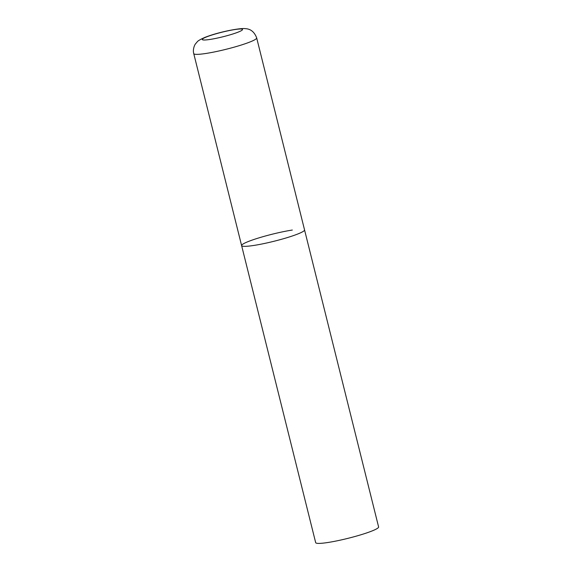 <?xml version="1.0" encoding="UTF-8"?>
<svg xmlns="http://www.w3.org/2000/svg" width="572" height="572" viewBox="0 0 572 572"><rect width="100%" height="100%" fill="white"/><g stroke="black" fill="none" stroke-linecap="round" stroke-linejoin="round"><path stroke-width="0.86" d="M297.991 233.912A32.432 3.639 -14 0 0 304.547 229.901A32.432 3.639 166 0 1 287.351 237.58A32.432 3.639 166 0 1 253.832 245.445A32.432 3.639 166 0 1 241.613 245.595A32.432 3.639 -14 0 0 263.327 243.708A32.432 3.639 -14 0 0 297.991 233.912M193.744 53.604A32.432 3.639 -14 0 0 215.458 51.723A32.432 3.639 -14 0 0 250.121 41.92A32.432 3.639 -14 0 0 256.678 37.909C254.404 31.939 250.615 28.857 245.302 28.664C241.32 27.763 219.705 31.574 204.933 37.373C200.322 39.425 197.74 40.934 197.176 41.899L195.624 43.722C194.759 44.509 192.514 49.378 193.744 53.604L241.613 245.595A32.432 3.639 166 0 1 258.809 237.916A32.432 3.639 166 0 1 292.328 230.044M256.678 37.909L378.607 526.955A32.432 3.639 166 0 1 361.411 534.627A32.432 3.639 166 0 1 327.892 542.499A32.432 3.639 166 0 1 315.673 542.642L241.613 245.595M238.345 32.046A20.756 2.331 -14 0 0 234.72 29.572A20.756 2.331 -14 0 0 206.463 36.958A20.756 2.331 -14 0 0 210.088 39.432A20.756 2.331 -14 0 0 238.345 32.046"/></g></svg>
